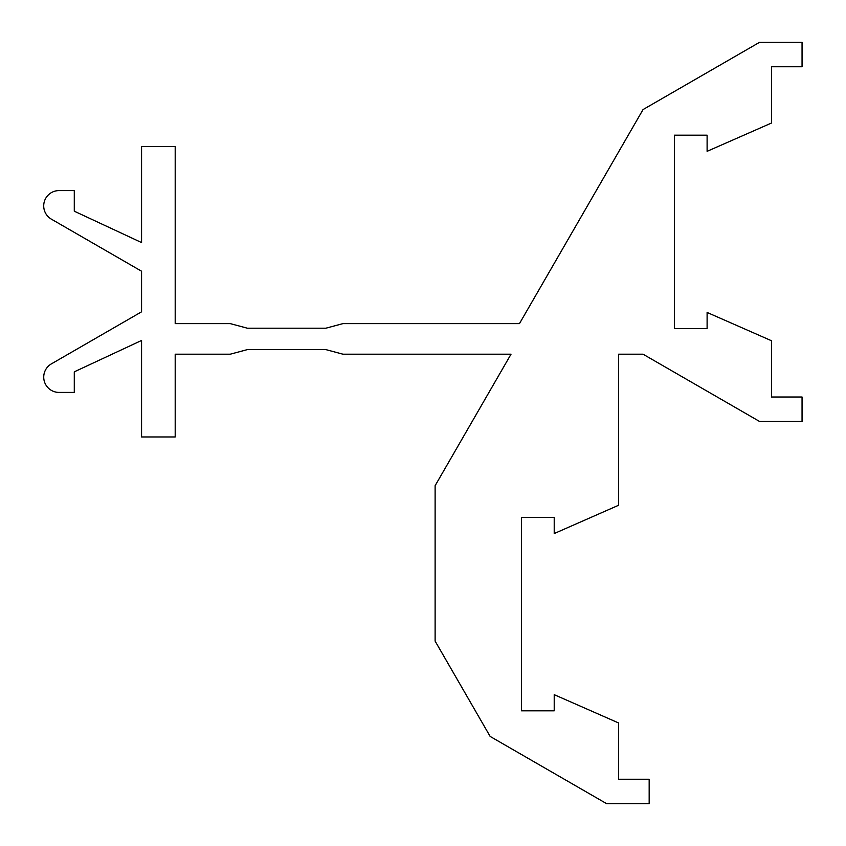 <?xml version="1.0" encoding="UTF-8"?>
<svg xmlns="http://www.w3.org/2000/svg" width="846" height="846" viewBox="0 0 846 846"><rect width="100%" height="100%" fill="white"/><g stroke="black" fill="none" stroke-linecap="round" stroke-linejoin="round"><path stroke-width="0.63" stroke-dasharray="4.23 3.17" d="M771.478 340.737L771.478 397.007L802.05 397.007L802.05 421.467L759.571 421.467L643.045 354.199L618.585 354.199L618.585 505.263L554.215 533.551L554.215 517.414L521.496 517.414L521.496 710.82L554.215 710.82L554.215 694.672L618.585 722.96L618.585 779.24L649.168 779.24L649.168 803.7L606.677 803.7L490.151 736.432L435.119 641.099L435.119 485.689L511.026 354.199L342.968 354.199L325.847 349.61L247.36 349.61L230.239 354.199L175.196 354.199L175.196 436.959L141.568 436.959L141.568 340.462L74.289 371.838L74.289 392.417L58.998 392.417A15.291 15.291 0 0 1 51.352 363.896L141.568 311.814L141.568 271.217L51.352 219.135A15.291 15.291 0 0 1 58.998 190.604L74.289 190.604L74.289 211.193L141.568 242.559L141.568 146.464L175.196 146.464L175.196 323.616L230.239 323.616L247.36 328.206L325.847 328.206L342.968 323.616L519.465 323.616L643.045 109.568L759.571 42.3L802.05 42.3L802.05 66.76L771.478 66.76L771.478 123.04L707.108 151.328L707.108 135.18L674.389 135.18L674.389 328.586L707.108 328.586L707.108 312.449L771.478 340.737"/><path stroke-width="1.27" d="M771.478 340.737L771.478 397.007L802.05 397.007L802.05 421.467L759.571 421.467L643.045 354.199L618.585 354.199L618.585 505.263L554.215 533.551L554.215 517.414L521.496 517.414L521.496 710.82L554.215 710.82L554.215 694.672L618.585 722.96L618.585 779.24L649.168 779.24L649.168 803.7L606.677 803.7L490.151 736.432L435.119 641.099L435.119 485.689L511.026 354.199L342.968 354.199L325.847 349.61L247.36 349.61L230.239 354.199L175.196 354.199L175.196 436.959L141.568 436.959L141.568 340.462L74.289 371.838L74.289 392.417L58.998 392.417A15.291 15.291 0 0 1 51.352 363.896L141.568 311.814L141.568 271.217L51.352 219.135A15.291 15.291 0 0 1 58.998 190.604L74.289 190.604L74.289 211.193L141.568 242.559L141.568 146.464L175.196 146.464L175.196 323.616L230.239 323.616L247.36 328.206L325.847 328.206L342.968 323.616L519.465 323.616L643.045 109.568L759.571 42.3L802.05 42.3L802.05 66.76L771.478 66.76L771.478 123.04L707.108 151.328L707.108 135.18L674.389 135.18L674.389 328.586L707.108 328.586L707.108 312.449L771.478 340.737"/></g></svg>
